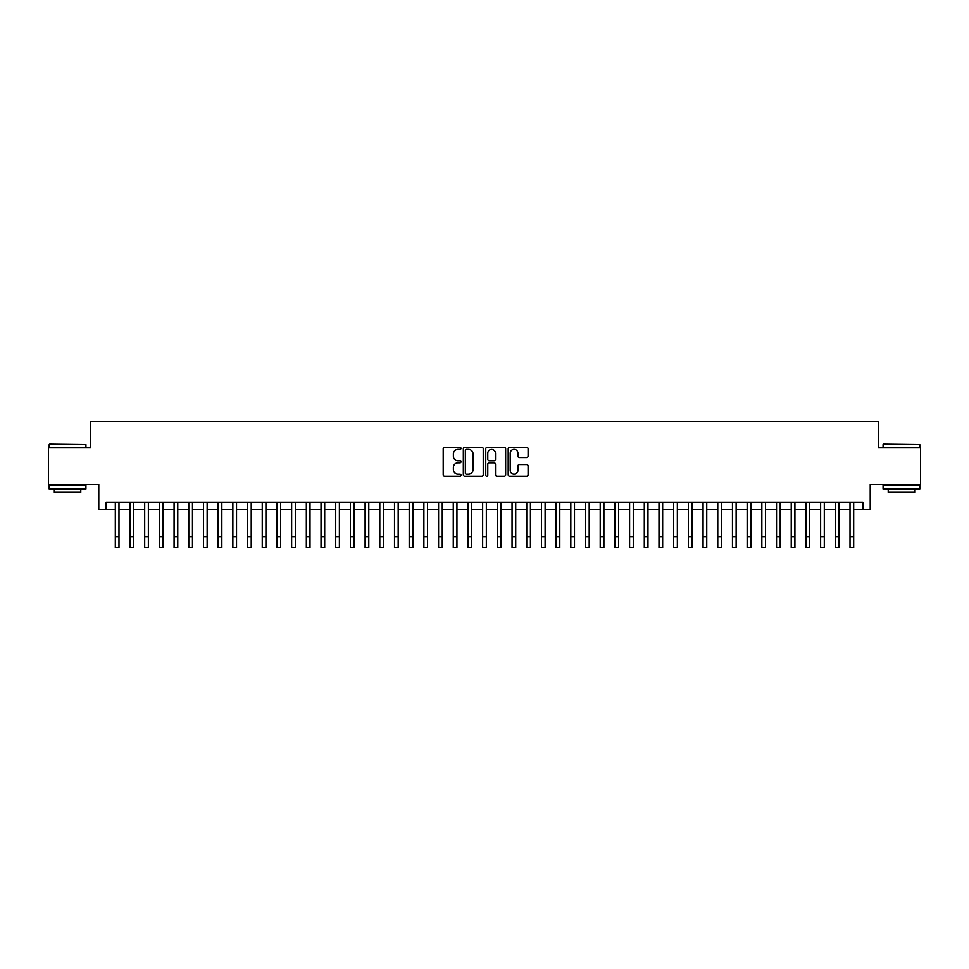 <?xml version="1.0" encoding="UTF-8"?>
<svg xmlns="http://www.w3.org/2000/svg" width="969" height="969" viewBox="0 0 969 969"><rect width="100%" height="100%" fill="white"/><g stroke="black" fill="none" stroke-linecap="round" stroke-linejoin="round"><path stroke-width="1.45" d="M460.99 448.344A1.005 1.005 0 0 0 459.984 447.339L444.65 447.339A1.441 1.441 0 0 0 443.208 448.78L443.208 474.737A1.441 1.441 0 0 0 444.65 476.179L459.984 476.179A1.005 1.005 0 0 0 460.99 475.173A1.005 1.005 0 0 0 459.984 474.168L457.998 474.168A4.615 4.615 0 0 1 453.383 469.553L453.383 467.385A4.615 4.615 0 0 1 457.998 462.77L459.984 462.77A1.005 1.005 0 0 0 460.99 461.765A1.005 1.005 0 0 0 459.984 460.747L457.998 460.747A4.615 4.615 0 0 1 453.383 456.133L453.383 453.976A4.615 4.615 0 0 1 457.998 449.362L459.984 449.362A1.005 1.005 0 0 0 460.99 448.344M526.651 457.501A1.441 1.441 0 0 0 528.093 456.06L528.093 448.78A1.441 1.441 0 0 0 526.651 447.339L509.633 447.339A1.441 1.441 0 0 0 508.192 448.78L508.192 474.737A1.441 1.441 0 0 0 509.633 476.179L526.651 476.179A1.441 1.441 0 0 0 528.093 474.737L528.093 465.944A1.441 1.441 0 0 0 526.651 464.502L519.372 464.502A1.441 1.441 0 0 0 517.931 465.944L517.931 470.304A3.864 3.864 0 0 1 514.067 474.168A3.864 3.864 0 0 1 510.215 470.304L510.215 453.213A3.864 3.864 0 0 1 514.067 449.362A3.864 3.864 0 0 1 517.931 453.213L517.931 456.06A1.441 1.441 0 0 0 519.372 457.501L526.651 457.501M106.13 509.512L106.13 502.172L862.87 502.172L862.87 509.512L870.223 509.512L870.223 484.536L920.55 484.536L920.55 447.799L878.302 447.799L878.302 421.358L90.698 421.358L90.698 447.799L48.45 447.799L48.45 484.536L98.777 484.536L98.777 509.512L115.311 509.512M483.24 448.78A1.441 1.441 0 0 0 481.799 447.339L464.781 447.339A1.441 1.441 0 0 0 463.339 448.78L463.339 474.737A1.441 1.441 0 0 0 464.781 476.179L481.799 476.179A1.441 1.441 0 0 0 483.24 474.737L483.24 448.78M487.201 447.339L504.219 447.339A1.441 1.441 0 0 1 505.661 448.78L505.661 474.737A1.441 1.441 0 0 1 504.219 476.179L496.94 476.179A1.441 1.441 0 0 1 495.498 474.737L495.498 464.212A1.441 1.441 0 0 0 494.057 462.77L489.224 462.77A1.441 1.441 0 0 0 487.782 464.212L487.782 475.173A1.005 1.005 0 0 1 486.777 476.179A1.005 1.005 0 0 1 485.76 475.173L485.76 448.78A1.441 1.441 0 0 1 487.201 447.339M118.981 509.512L130.003 509.512M133.674 509.512L144.696 509.512M148.366 509.512L159.388 509.512M163.071 509.512L174.081 509.512M177.763 509.512L188.785 509.512M192.456 509.512L203.478 509.512M207.148 509.512L218.17 509.512M221.84 509.512L232.863 509.512M236.533 509.512L247.555 509.512M251.225 509.512L262.248 509.512M265.93 509.512L276.94 509.512M280.622 509.512L291.645 509.512M295.315 509.512L306.337 509.512M310.007 509.512L321.03 509.512M324.7 509.512L335.722 509.512M339.392 509.512L350.415 509.512M354.085 509.512L365.107 509.512M368.789 509.512L379.8 509.512M383.482 509.512L394.504 509.512M398.174 509.512L409.197 509.512M412.867 509.512L423.889 509.512M427.559 509.512L438.582 509.512M442.252 509.512L453.274 509.512M456.944 509.512L467.966 509.512M471.649 509.512L482.659 509.512M486.341 509.512L497.351 509.512M501.034 509.512L512.056 509.512M515.726 509.512L526.748 509.512M530.418 509.512L541.441 509.512M545.111 509.512L556.133 509.512M559.803 509.512L570.826 509.512M574.496 509.512L585.518 509.512M589.2 509.512L600.211 509.512M603.893 509.512L614.915 509.512M618.585 509.512L629.608 509.512M633.278 509.512L644.3 509.512M647.97 509.512L658.993 509.512M662.663 509.512L673.685 509.512M677.355 509.512L688.378 509.512M692.06 509.512L703.07 509.512M706.752 509.512L717.775 509.512M721.445 509.512L732.467 509.512M736.137 509.512L747.16 509.512M750.83 509.512L761.852 509.512M765.522 509.512L776.544 509.512M780.215 509.512L791.237 509.512M794.919 509.512L805.929 509.512M809.612 509.512L820.634 509.512M824.304 509.512L835.326 509.512M838.997 509.512L850.019 509.512M853.689 509.512L862.87 509.512M466.368 449.362A1.005 1.005 0 0 0 465.35 450.367L465.35 473.151A1.005 1.005 0 0 0 466.368 474.168L468.451 474.168A4.615 4.615 0 0 0 473.066 469.553L473.066 453.976A4.615 4.615 0 0 0 468.451 449.362L466.368 449.362M495.498 453.286A3.864 3.864 0 0 0 491.634 449.434A3.864 3.864 0 0 0 487.782 453.286L487.782 459.306A1.441 1.441 0 0 0 489.224 460.747L494.057 460.747A1.441 1.441 0 0 0 495.498 459.306L495.498 453.286M115.311 536.632L118.981 536.632L118.981 547.642L115.311 547.642L115.311 502.172M118.981 536.632L118.981 502.172M49.625 444.129L85.926 444.565L49.625 444.129M67.551 488.945L49.189 488.945L49.189 485.275L85.926 485.275L85.926 488.945L67.551 488.945M80.778 488.945L80.778 492.325L54.325 492.325L54.325 488.945M883.522 444.129L919.811 444.565L883.522 444.129M901.449 488.945L883.074 488.945L883.074 485.275L919.811 485.275L919.811 488.945L901.449 488.945M914.675 488.945L914.675 492.325L888.222 492.325L888.222 488.945M130.003 547.642L133.674 547.642L130.003 547.642L130.003 502.172M133.674 547.642L133.674 502.172M144.696 547.642L148.366 547.642L144.696 547.642L144.696 502.172M148.366 547.642L148.366 502.172M159.388 547.642L163.071 547.642L159.388 547.642L159.388 502.172M163.071 547.642L163.071 502.172M174.081 547.642L177.763 547.642L174.081 547.642L174.081 502.172M177.763 547.642L177.763 502.172M188.785 547.642L192.456 547.642L188.785 547.642L188.785 502.172M192.456 547.642L192.456 502.172M203.478 547.642L207.148 547.642L203.478 547.642L203.478 502.172M207.148 547.642L207.148 502.172M218.17 547.642L221.84 547.642L218.17 547.642L218.17 502.172M221.84 547.642L221.84 502.172M232.863 547.642L236.533 547.642L232.863 547.642L232.863 502.172M236.533 547.642L236.533 502.172M247.555 547.642L251.225 547.642L247.555 547.642L247.555 502.172M251.225 547.642L251.225 502.172M262.248 547.642L265.93 547.642L262.248 547.642L262.248 502.172M265.93 547.642L265.93 502.172M276.94 547.642L280.622 547.642L276.94 547.642L276.94 502.172M280.622 547.642L280.622 502.172M291.645 547.642L295.315 547.642L291.645 547.642L291.645 502.172M295.315 547.642L295.315 502.172M306.337 547.642L310.007 547.642L306.337 547.642L306.337 502.172M310.007 547.642L310.007 502.172M321.03 547.642L324.7 547.642L321.03 547.642L321.03 502.172M324.7 547.642L324.7 502.172M335.722 547.642L339.392 547.642L335.722 547.642L335.722 502.172M339.392 547.642L339.392 502.172M350.415 547.642L354.085 547.642L350.415 547.642L350.415 502.172M354.085 547.642L354.085 502.172M365.107 547.642L368.789 547.642L365.107 547.642L365.107 502.172M368.789 547.642L368.789 502.172M379.8 547.642L383.482 547.642L379.8 547.642L379.8 502.172M383.482 547.642L383.482 502.172M394.504 547.642L398.174 547.642L394.504 547.642L394.504 502.172M398.174 547.642L398.174 502.172M409.197 547.642L412.867 547.642L409.197 547.642L409.197 502.172M412.867 547.642L412.867 502.172M423.889 547.642L427.559 547.642L423.889 547.642L423.889 502.172M427.559 547.642L427.559 502.172M438.582 547.642L442.252 547.642L438.582 547.642L438.582 502.172M442.252 547.642L442.252 502.172M453.274 547.642L456.944 547.642L453.274 547.642L453.274 502.172M456.944 547.642L456.944 502.172M467.966 547.642L471.649 547.642L467.966 547.642L467.966 502.172M471.649 547.642L471.649 502.172M482.659 547.642L486.341 547.642L482.659 547.642L482.659 502.172M486.341 547.642L486.341 502.172M497.351 547.642L501.034 547.642L497.351 547.642L497.351 502.172M501.034 547.642L501.034 502.172M512.056 547.642L515.726 547.642L512.056 547.642L512.056 502.172M515.726 547.642L515.726 502.172M526.748 547.642L530.418 547.642L526.748 547.642L526.748 502.172M530.418 547.642L530.418 502.172M541.441 547.642L545.111 547.642L541.441 547.642L541.441 502.172M545.111 547.642L545.111 502.172M556.133 547.642L559.803 547.642L556.133 547.642L556.133 502.172M559.803 547.642L559.803 502.172M570.826 547.642L574.496 547.642L570.826 547.642L570.826 502.172M574.496 547.642L574.496 502.172M585.518 547.642L589.2 547.642L585.518 547.642L585.518 502.172M589.2 547.642L589.2 502.172M600.211 547.642L603.893 547.642L600.211 547.642L600.211 502.172M603.893 547.642L603.893 502.172M614.915 547.642L618.585 547.642L614.915 547.642L614.915 502.172M618.585 547.642L618.585 502.172M629.608 547.642L633.278 547.642L629.608 547.642L629.608 502.172M633.278 547.642L633.278 502.172M644.3 547.642L647.97 547.642L644.3 547.642L644.3 502.172M647.97 547.642L647.97 502.172M658.993 547.642L662.663 547.642L658.993 547.642L658.993 502.172M662.663 547.642L662.663 502.172M673.685 547.642L677.355 547.642L673.685 547.642L673.685 502.172M677.355 547.642L677.355 502.172M688.378 547.642L692.06 547.642L688.378 547.642L688.378 502.172M692.06 547.642L692.06 502.172M703.07 547.642L706.752 547.642L703.07 547.642L703.07 502.172M706.752 547.642L706.752 502.172M717.775 547.642L721.445 547.642L717.775 547.642L717.775 502.172M721.445 547.642L721.445 502.172M732.467 547.642L736.137 547.642L732.467 547.642L732.467 502.172M736.137 547.642L736.137 502.172M747.16 547.642L750.83 547.642L747.16 547.642L747.16 502.172M750.83 547.642L750.83 502.172M761.852 547.642L765.522 547.642L761.852 547.642L761.852 502.172M765.522 547.642L765.522 502.172M776.544 547.642L780.215 547.642L776.544 547.642L776.544 502.172M780.215 547.642L780.215 502.172M791.237 547.642L794.919 547.642L791.237 547.642L791.237 502.172M794.919 547.642L794.919 502.172M805.929 547.642L809.612 547.642L805.929 547.642L805.929 502.172M809.612 547.642L809.612 502.172M820.634 547.642L824.304 547.642L820.634 547.642L820.634 502.172M824.304 547.642L824.304 502.172M835.326 547.642L838.997 547.642L835.326 547.642L835.326 502.172M838.997 547.642L838.997 502.172M850.019 547.642L853.689 547.642L850.019 547.642L850.019 502.172M853.689 547.642L853.689 502.172M130.003 536.632L133.674 536.632M144.696 536.632L148.366 536.632M159.388 536.632L163.071 536.632M174.081 536.632L177.763 536.632M188.785 536.632L192.456 536.632M203.478 536.632L207.148 536.632M218.17 536.632L221.84 536.632M232.863 536.632L236.533 536.632M247.555 536.632L251.225 536.632M262.248 536.632L265.93 536.632M276.94 536.632L280.622 536.632M291.645 536.632L295.315 536.632M306.337 536.632L310.007 536.632M321.03 536.632L324.7 536.632M335.722 536.632L339.392 536.632M350.415 536.632L354.085 536.632M365.107 536.632L368.789 536.632M379.8 536.632L383.482 536.632M394.504 536.632L398.174 536.632M409.197 536.632L412.867 536.632M423.889 536.632L427.559 536.632M438.582 536.632L442.252 536.632M453.274 536.632L456.944 536.632M467.966 536.632L471.649 536.632M482.659 536.632L486.341 536.632M497.351 536.632L501.034 536.632M512.056 536.632L515.726 536.632M526.748 536.632L530.418 536.632M541.441 536.632L545.111 536.632M556.133 536.632L559.803 536.632M570.826 536.632L574.496 536.632M585.518 536.632L589.2 536.632M600.211 536.632L603.893 536.632M614.915 536.632L618.585 536.632M629.608 536.632L633.278 536.632M644.3 536.632L647.97 536.632M658.993 536.632L662.663 536.632M673.685 536.632L677.355 536.632M688.378 536.632L692.06 536.632M703.07 536.632L706.752 536.632M717.775 536.632L721.445 536.632M732.467 536.632L736.137 536.632M747.16 536.632L750.83 536.632M761.852 536.632L765.522 536.632M776.544 536.632L780.215 536.632M791.237 536.632L794.919 536.632M805.929 536.632L809.612 536.632M820.634 536.632L824.304 536.632M835.326 536.632L838.997 536.632M850.019 536.632L853.689 536.632M49.189 447.799L49.189 444.565M57.559 485.275L57.559 484.536M77.544 485.275L77.544 484.536M85.926 447.799L85.926 444.565M883.074 447.799L883.074 444.565M891.456 485.275L891.456 484.536M911.441 485.275L911.441 484.536M919.811 447.799L919.811 444.565"/></g></svg>
